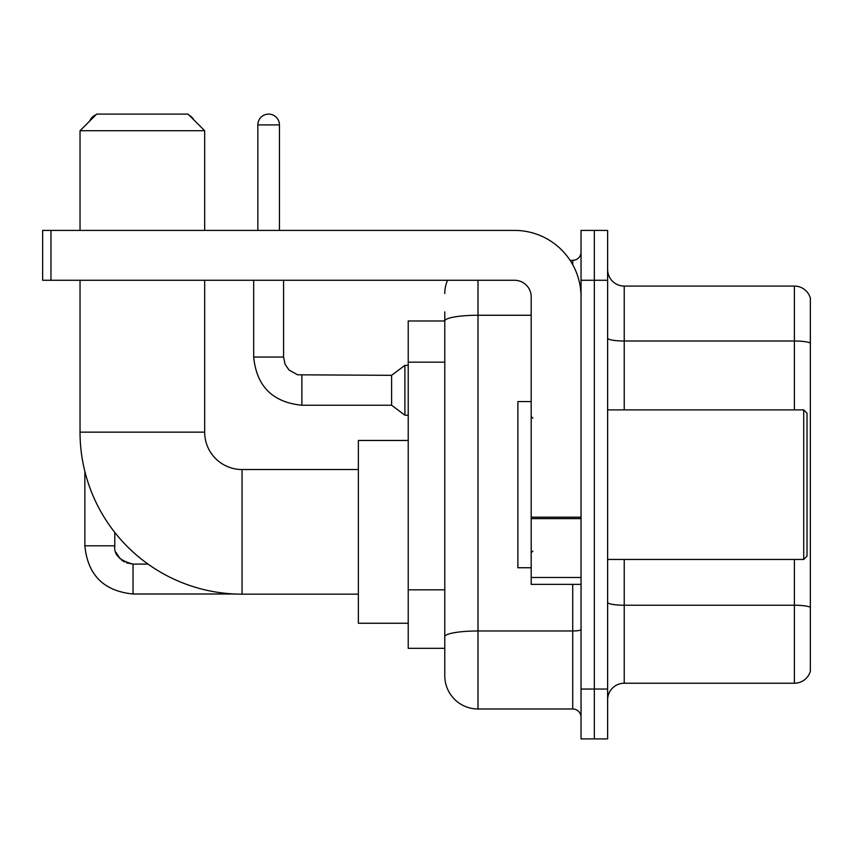 <?xml version="1.0" encoding="UTF-8"?>
<svg xmlns="http://www.w3.org/2000/svg" width="853" height="853" viewBox="0 0 853 853"><rect width="100%" height="100%" fill="white"/><g stroke="black" fill="none" stroke-linecap="round" stroke-linejoin="round"><path stroke-width="1.28" d="M478.011 280.274L478.011 708.992A33.235 33.235 0 0 1 444.776 675.757L444.776 311.846L444.776 320.984L408.224 320.984L408.224 648.333L444.776 648.333M581.042 689.043L581.042 738.901L594.328 738.901L594.328 689.043L594.328 738.901L607.624 738.901L607.624 689.043L594.328 689.043L594.328 280.274L594.328 689.043L581.042 689.043L581.042 280.274L594.328 280.274L594.328 230.417L594.328 280.274L607.624 280.274L607.624 689.043M607.624 280.274L607.624 230.417L581.042 230.417L581.042 280.274M478.011 708.992L572.726 708.992L572.726 584.358M570.081 260.336L572.726 260.336A8.306 8.306 0 0 0 581.042 252.019M444.776 675.757L444.776 642.522M531.184 315.258L478.011 315.258A33.235 5.768 180 0 0 444.776 321.027L444.776 311.846M581.042 717.298A8.306 8.306 0 0 0 572.726 708.992M444.776 293.56A33.235 33.235 0 0 1 447.548 280.274M607.624 699.844A16.612 16.612 0 0 1 624.236 683.232L794.399 683.232L794.399 559.44M810.35 298.049A16.612 16.612 0 0 0 794.399 286.086A16.612 16.612 0 0 1 810.35 298.049L810.35 671.268A16.612 16.612 0 0 1 794.399 683.232M810.35 299.382L810.35 343.087A16.612 2.89 180 0 0 794.399 341.008L794.399 286.086L624.236 286.086A16.612 16.612 0 0 1 607.624 269.473A16.612 16.612 0 0 0 624.236 286.086L624.236 409.888M358.367 594.168L242.049 594.168A162.017 162.017 0 0 1 80.033 432.151L80.033 280.274M242.049 594.168L242.049 469.534A37.383 37.383 0 0 1 204.667 432.151L204.667 280.274M96.656 114.099L188.044 114.099L204.667 130.722L80.033 130.722L96.656 114.099M204.667 230.417L204.667 130.722M80.033 230.417L80.033 130.722M408.224 440.457L358.367 440.457L358.367 623.244L408.224 623.244M95.931 114.824A10.801 10.801 0 0 0 89.736 121.03M84.852 471.368L84.852 545.813L114.771 545.813L114.771 532.389M189.334 115.39A10.801 10.801 0 0 1 193.748 119.804M257.841 230.417L257.841 124.901A10.801 10.801 0 0 1 268.642 114.099A10.801 10.801 0 0 1 279.443 124.901L279.443 230.417M301.877 405.228C272.64 402.339 256.572 386.281 253.682 357.044C256.572 386.281 272.64 402.339 301.877 405.228C272.64 402.339 256.572 386.281 253.682 357.044C256.572 386.281 272.64 402.339 301.877 405.228C272.64 402.339 256.572 386.281 253.682 357.044C256.572 386.281 272.64 402.339 301.877 405.228C272.64 402.339 256.572 386.281 253.682 357.044C256.572 386.281 272.64 402.339 301.877 405.228C272.64 402.339 256.572 386.281 253.682 357.044C256.572 386.281 272.64 402.339 301.877 405.228C272.64 402.339 256.572 386.281 253.682 357.044C256.572 386.281 272.64 402.339 301.877 405.228C272.64 402.339 256.572 386.281 253.682 357.044C256.572 386.281 272.64 402.339 301.877 405.228C272.64 402.339 256.572 386.281 253.682 357.044C256.572 386.281 272.64 402.339 301.877 405.228C272.64 402.339 256.572 386.281 253.682 357.044L283.591 357.044L285.041 364.178L288.954 369.967L297.59 374.808L391.602 375.32L391.602 405.228L301.877 405.228L301.877 375.352M391.602 375.32L404.898 365.351L404.898 415.198L408.224 415.198M581.042 584.358L531.184 584.358L531.184 517.163L581.042 517.163M581.042 296.887A66.47 66.47 0 0 0 514.572 230.417L50.956 230.417L50.956 280.274L514.572 280.274A16.612 16.612 0 0 1 531.184 296.887L531.184 517.163M50.956 280.274L42.65 280.274L42.65 230.417L50.956 230.417M803.707 409.888L807.023 413.204L807.023 556.113L803.707 559.44L803.707 409.888L607.624 409.888M531.184 401.571L517.888 401.571L517.888 567.746L531.184 567.746M444.776 362.173L408.224 362.173M444.776 589.828L408.224 589.828M581.042 629.535A8.306 1.439 0 0 1 572.726 630.975L478.011 630.975A33.235 5.768 180 0 0 444.776 636.743M572.726 264.707L572.726 260.336M810.35 607.304A16.612 2.89 180 0 0 794.399 605.225L624.236 605.225L624.236 683.232M794.399 409.888L794.399 341.008L624.236 341.008A16.612 2.89 0 0 1 607.624 338.129M624.236 559.44L624.236 605.225A16.612 2.89 0 0 1 607.624 602.335M80.033 432.151L204.667 432.151M126.457 562.863L133.047 564.089L133.047 593.997C103.81 591.108 87.742 575.05 84.852 545.813C87.742 575.05 103.81 591.108 133.047 593.997C103.81 591.108 87.742 575.05 84.852 545.813C87.742 575.05 103.81 591.108 133.047 593.997C103.81 591.108 87.742 575.05 84.852 545.813C87.742 575.05 103.81 591.108 133.047 593.997C103.81 591.108 87.742 575.05 84.852 545.813C87.742 575.05 103.81 591.108 133.047 593.997C103.81 591.108 87.742 575.05 84.852 545.813C87.742 575.05 103.81 591.108 133.047 593.997C103.81 591.108 87.742 575.05 84.852 545.813C87.742 575.05 103.81 591.108 133.047 593.997C103.81 591.108 87.742 575.05 84.852 545.813C87.742 575.05 103.81 591.108 133.047 593.997C103.81 591.108 87.742 575.05 84.852 545.813M283.591 357.044L283.591 280.274M257.841 124.901L279.443 124.901M581.042 518.613L531.184 518.613M531.184 577.492L581.042 577.492M358.367 469.534L242.049 469.534M114.771 545.813C113.758 554.674 119.857 560.762 133.047 564.089C119.857 560.762 113.758 554.674 114.771 545.813C113.758 554.674 119.857 560.762 133.047 564.089C119.857 560.762 113.758 554.674 114.771 545.813C113.758 554.674 119.857 560.762 133.047 564.089C119.857 560.762 113.758 554.674 114.771 545.813C113.758 554.674 119.857 560.762 133.047 564.089C119.857 560.762 113.758 554.674 114.771 545.813L114.782 546.41M115.997 552.392L120.145 558.758M121.467 559.952L124.367 561.892M234.714 593.997L133.047 593.997M148.027 564.089L133.047 564.089M391.602 405.228L404.898 415.198M253.682 357.044L253.682 280.274M404.898 365.351L408.224 365.351M607.624 559.44L803.707 559.44M532.848 418.194L531.184 416.531M532.848 551.123L531.184 552.787"/></g></svg>
